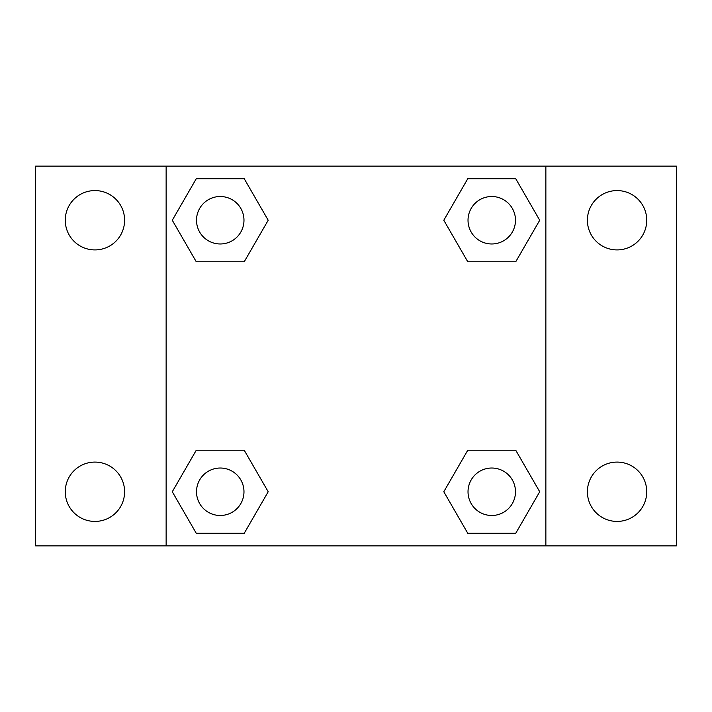 <?xml version="1.0" encoding="UTF-8"?>
<svg xmlns="http://www.w3.org/2000/svg" width="712" height="712" viewBox="0 0 712 712"><rect width="100%" height="100%" fill="white"/><g stroke="black" fill="none" stroke-linecap="round" stroke-linejoin="round"><path stroke-width="1.07" d="M35.6 166.136L676.4 166.136L676.4 545.864L35.6 545.864L35.6 166.136M617.064 190.576A29.664 29.664 0 0 1 646.736 220.248A29.664 29.664 0 0 1 617.064 249.912A29.664 29.664 0 0 1 587.4 220.248A29.664 29.664 0 0 1 617.064 190.576M617.064 462.088A29.664 29.664 0 0 1 646.736 491.752A29.664 29.664 0 0 1 617.064 521.424A29.664 29.664 0 0 1 587.4 491.752A29.664 29.664 0 0 1 617.064 462.088M94.936 462.088A29.664 29.664 0 0 1 124.6 491.752A29.664 29.664 0 0 1 94.936 521.424A29.664 29.664 0 0 1 65.264 491.752A29.664 29.664 0 0 1 94.936 462.088M94.936 190.576A29.664 29.664 0 0 1 124.6 220.248A29.664 29.664 0 0 1 94.936 249.912A29.664 29.664 0 0 1 65.264 220.248A29.664 29.664 0 0 1 94.936 190.576M196.263 450.224L244.225 450.224L268.202 491.752L244.225 533.288L196.263 533.288L172.286 491.752L196.263 450.224L244.225 450.224L196.263 450.224M467.775 178.712L515.737 178.712L539.714 220.248L515.737 261.776L467.775 261.776L443.798 220.248L467.775 178.712L515.737 178.712L467.775 178.712M166.136 545.864L166.136 166.136M545.864 166.136L545.864 545.864M196.263 178.712L244.225 178.712L268.202 220.248L244.225 261.776L196.263 261.776L172.286 220.248L196.263 178.712L244.225 178.712L196.263 178.712M467.775 450.224L515.737 450.224L539.714 491.752L515.737 533.288L467.775 533.288L443.798 491.752L467.775 450.224L515.737 450.224L467.775 450.224M515.737 533.288L467.775 533.288L515.737 533.288M515.488 491.752A23.736 23.736 0 0 0 479.888 471.202A23.736 23.736 0 0 0 479.888 512.311A23.736 23.736 0 0 0 515.488 491.752M244.225 533.288L196.263 533.288L244.225 533.288M243.976 491.752A23.736 23.736 0 0 0 208.376 471.202A23.736 23.736 0 0 0 208.376 512.311A23.736 23.736 0 0 0 243.976 491.752M515.737 261.776L467.775 261.776L515.737 261.776M515.488 220.248A23.736 23.736 0 0 0 479.888 199.689A23.736 23.736 0 0 0 479.888 240.798A23.736 23.736 0 0 0 515.488 220.248M244.225 261.776L196.263 261.776L244.225 261.776M243.976 220.248A23.736 23.736 0 0 0 208.376 199.689A23.736 23.736 0 0 0 208.376 240.798A23.736 23.736 0 0 0 243.976 220.248"/></g></svg>
